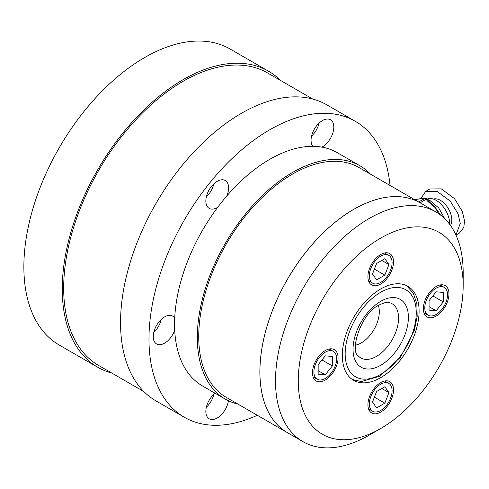 <?xml version="1.0" encoding="UTF-8"?>
<svg xmlns="http://www.w3.org/2000/svg" width="489" height="489" viewBox="0 0 489 489"><rect width="100%" height="100%" fill="white"/><g stroke="black" fill="none" stroke-linecap="round" stroke-linejoin="round"><path stroke-width="0.73" d="M215.056 393.211A16.082 9.285 120 0 0 206.346 407.288A16.082 9.285 120 0 0 209.176 418.786A16.082 9.285 120 0 0 217.22 417.991A16.082 9.285 120 0 0 228.412 400.754M206.352 407.27A16.082 9.285 120 0 0 213.87 394.238M174.714 318.143A16.082 9.285 120 0 0 172.66 316.09A16.082 9.285 120 0 0 164.616 316.884A16.082 9.285 120 0 0 154.108 331.059A16.082 9.285 120 0 0 156.572 343.95A16.082 9.285 120 0 0 164.616 343.156A16.082 9.285 120 0 0 174.714 330.24M153.748 332.428A16.082 9.285 120 0 0 161.272 319.403M226.804 195.985A16.082 9.285 120 0 0 225.264 180.514A16.082 9.285 120 0 0 217.22 181.309A16.082 9.285 120 0 0 206.713 195.484A16.082 9.285 120 0 0 209.176 208.375A16.082 9.285 120 0 0 217.22 207.574A16.082 9.285 120 0 0 217.733 207.269M206.352 196.853A16.082 9.285 120 0 0 213.87 183.821M321.915 147.122A16.082 9.285 120 0 0 322.428 146.834A16.082 9.285 120 0 0 332.936 132.66A16.082 9.285 120 0 0 330.466 119.774A16.082 9.285 120 0 0 322.428 120.569A16.082 9.285 120 0 0 312.453 133.155A16.082 9.285 120 0 0 312.844 146.309M311.554 136.113A16.082 9.285 120 0 0 319.079 123.081M355.43 345.167A25.532 14.743 120 0 0 361.261 342.917A25.532 14.743 120 0 0 378.345 305.472M380.717 377.63A54.285 31.345 120 0 0 416.182 329.788A54.285 31.345 120 0 0 407.857 286.291A54.285 31.345 120 0 0 380.717 288.981A54.285 31.345 120 0 0 345.252 336.817A54.285 31.345 120 0 0 353.571 380.314A54.285 31.345 120 0 0 380.717 377.63M436.164 288.155A16.082 9.285 120 0 0 425.656 302.33A16.082 9.285 120 0 0 428.119 315.222A16.082 9.285 120 0 0 436.164 314.427A16.082 9.285 120 0 0 446.671 300.252A16.082 9.285 120 0 0 444.208 287.361A16.082 9.285 120 0 0 436.164 288.155M436.164 316.065A18.093 10.446 120 0 0 447.985 300.124A18.093 10.446 120 0 0 445.21 285.619A18.093 10.446 120 0 0 436.164 286.517A18.093 10.446 120 0 0 424.342 302.465A18.093 10.446 120 0 0 427.117 316.964A18.093 10.446 120 0 0 436.164 316.065M380.717 384.195A16.082 9.285 120 0 0 370.21 398.37A16.082 9.285 120 0 0 372.673 411.255A16.082 9.285 120 0 0 380.717 410.46A16.082 9.285 120 0 0 391.224 396.286A16.082 9.285 120 0 0 388.761 383.4A16.082 9.285 120 0 0 380.717 384.195M380.717 412.105A18.093 10.446 120 0 0 392.539 396.157A18.093 10.446 120 0 0 389.764 381.658A18.093 10.446 120 0 0 380.717 382.551A18.093 10.446 120 0 0 368.895 398.498A18.093 10.446 120 0 0 371.671 412.997A18.093 10.446 120 0 0 380.717 412.105M325.271 352.184A16.082 9.285 120 0 0 314.763 366.359A16.082 9.285 120 0 0 317.227 379.244A16.082 9.285 120 0 0 325.271 378.449A16.082 9.285 120 0 0 335.778 364.274A16.082 9.285 120 0 0 333.315 351.383A16.082 9.285 120 0 0 325.271 352.184M325.271 380.087A18.093 10.446 120 0 0 337.092 364.146A18.093 10.446 120 0 0 334.317 349.641A18.093 10.446 120 0 0 325.271 350.54A18.093 10.446 120 0 0 313.449 366.487A18.093 10.446 120 0 0 316.224 380.986A18.093 10.446 120 0 0 325.271 380.087M380.717 256.144A16.082 9.285 120 0 0 370.21 270.319A16.082 9.285 120 0 0 372.673 283.21A16.082 9.285 120 0 0 380.717 282.41A16.082 9.285 120 0 0 391.224 268.241A16.082 9.285 120 0 0 388.761 255.35A16.082 9.285 120 0 0 380.717 256.144M380.717 284.054A18.093 10.446 120 0 0 392.539 268.106A18.093 10.446 120 0 0 389.764 253.608A18.093 10.446 120 0 0 380.717 254.506A18.093 10.446 120 0 0 368.895 270.448A18.093 10.446 120 0 0 371.671 284.953A18.093 10.446 120 0 0 380.717 284.054M380.717 238.088A116.614 67.329 120 0 0 298.259 380.913A116.614 67.329 120 0 0 380.717 428.517L369.342 435.088A132.696 76.614 120 0 0 369.348 435.082A132.696 76.614 120 0 1 302.991 441.659A132.696 76.614 120 0 1 282.654 335.326A132.696 76.614 120 0 1 369.342 218.387A132.696 76.614 120 0 1 435.693 211.816A132.696 76.614 120 0 1 463.175 272.562L463.175 285.698A116.614 67.329 120 0 0 380.717 238.088M435.693 211.816L420.088 202.807A132.696 76.614 120 0 0 353.736 209.378A132.696 76.614 120 0 0 267.049 326.316A132.696 76.614 120 0 0 287.391 432.649L302.991 441.659M420.069 202.794A132.696 76.614 120 0 0 420.051 202.788A132.696 76.614 120 0 0 353.706 209.359A132.696 76.614 120 0 0 267.012 326.297A132.696 76.614 120 0 0 287.355 432.631A132.696 76.614 120 0 0 287.373 432.637M390.02 185.447A170.899 98.668 120 0 0 355.271 121.278L326.841 104.86A170.899 98.668 120 0 0 241.389 113.326A170.899 98.668 120 0 0 129.744 263.926A170.899 98.668 120 0 0 155.942 400.87L184.371 417.282A170.899 98.668 120 0 0 257.324 415.289M355.271 121.278A170.899 98.668 120 0 0 269.824 129.738A170.899 98.668 120 0 0 158.179 280.338A170.899 98.668 120 0 0 184.371 417.282M312.764 99.053L267.544 72.947A168.888 97.507 120 0 0 183.1 81.308A168.888 97.507 120 0 0 72.769 230.142A168.888 97.507 120 0 0 98.656 365.472L143.876 391.579M280.613 80.489A170.899 98.668 120 0 0 268.547 71.205L230.16 49.047A170.899 98.668 120 0 0 144.713 57.506A170.899 98.668 120 0 0 33.069 208.106A170.899 98.668 120 0 0 59.261 345.051L97.647 367.215A170.899 98.668 120 0 0 111.724 373.021M268.547 71.205A170.899 98.668 120 0 0 183.1 79.67A170.899 98.668 120 0 0 71.455 230.27A170.899 98.668 120 0 0 97.647 367.215M369.342 435.088L380.717 428.517A116.614 67.329 120 0 0 463.175 285.698M376.609 279.855L384.819 275.118L388.926 264.543L384.819 258.699L376.609 263.443L372.508 274.017L376.609 279.855M374.415 269.109L384.819 275.118M381.817 260.435L388.926 264.543M332.379 365.949L332.379 356.475L325.271 355.839L318.162 364.678L318.162 374.158L325.271 374.794L332.379 365.949L321.97 359.941M318.162 370.686L325.271 374.794M384.819 386.75L376.609 391.487L372.508 402.068L376.609 407.905L384.819 403.168L388.926 392.588L384.819 386.75M381.817 388.486L388.926 392.588M374.415 397.16L384.819 403.168M429.055 300.656L429.055 310.136L436.164 310.772L443.272 301.927L443.272 292.446L436.164 291.811L429.055 300.656M432.863 295.918L443.272 301.927M429.055 306.664L436.164 310.772M428.028 201.615A2.011 0.495 -40.3 0 1 428.908 201.389L431.475 203.876A24.126 13.93 60 0 1 435.503 207.917L428.028 201.615L426.066 199.304L420.045 202.782L358.92 167.495A132.696 76.614 120 0 0 292.569 174.066A132.696 76.614 120 0 0 205.881 290.998A132.696 76.614 120 0 0 226.224 397.337L287.355 432.631M370.515 174.188A134.707 77.775 120 0 0 359.922 165.753A134.707 77.775 120 0 0 292.569 172.421A134.707 77.775 120 0 0 204.567 291.132A134.707 77.775 120 0 0 225.215 399.073A134.707 77.775 120 0 0 237.813 404.03M359.922 165.753L337.178 152.617A134.707 77.775 120 0 0 269.824 159.292A134.707 77.775 120 0 0 181.822 277.996A134.707 77.775 120 0 0 202.47 385.943L225.215 399.073M420.956 198.332L425.687 191.401L437.025 191.327L450.228 201.101L458.059 213.846L460.283 223.351L455.944 235.026M425.687 191.401L429.953 188.943L441.292 188.864L454.495 198.638L462.325 211.382L464.55 220.894L463.792 227.464L459.434 233.064L455.962 235.068M433.425 199.072A16.082 9.285 60 0 1 439.923 200.056A16.082 9.285 60 0 1 450.051 212.018A16.082 9.285 60 0 1 450.461 225.441M427.019 199.17A19.102 11.027 60 0 1 435.565 200.001A19.102 11.027 60 0 1 449.66 224.341M438.468 213.559L435.503 207.917A24.126 13.93 60 0 1 439.287 213.198L440.54 215.056M414.923 199.824L417.557 199.139A24.126 13.93 60 0 1 418.456 198.944A24.126 13.93 60 0 1 420.485 198.84L423.229 198.693A2.011 1.601 81 0 0 423.229 198.693A2.011 1.601 81 0 0 422.783 198.852L418.456 198.944L414.99 199.867M428.908 201.389L426.946 199.078A2.011 2.011 0 0 0 425.094 198.393L423.236 198.693M418.688 202L424.648 198.552A2.011 1.161 -120 0 1 425.351 198.705A2.011 1.161 -120 0 1 426.066 199.304A2.011 0.495 -40.3 0 1 426.946 199.078M422.783 198.852L424.648 198.552A2.011 1.601 -99 0 1 425.094 198.393M380.717 365.271A39.151 22.604 -60 0 1 353.034 349.287A39.151 22.604 -60 0 1 380.717 301.34A39.151 22.604 -60 0 1 408.401 317.318A39.151 22.604 -60 0 1 380.717 365.271M358.125 355.741A31.29 18.069 120 0 0 376.451 356.395A31.29 18.069 120 0 0 397.612 326.114A31.29 18.069 120 0 0 388.853 302.52C387.826 301.67 384.556 302.514 379.03 305.063C360.882 313.296 349.666 350.955 358.125 355.741M380.717 292.263A50.263 29.022 120 0 0 345.173 353.822A50.263 29.022 120 0 0 380.717 374.342A50.263 29.022 120 0 0 416.261 312.783A50.263 29.022 120 0 0 380.717 292.263M352.233 379.464L361.304 381.561L379.886 376.188L400.601 357.117L414.366 330.216L417.178 316.407L416.854 303.755L413.266 293.156L406.451 285.558M428.119 315.222L423.975 312.826M372.673 411.255L368.529 408.865M317.227 379.244L313.082 376.854M372.673 283.21L368.529 280.814M388.761 255.35L384.611 252.954M333.315 351.383L329.164 348.993M388.761 383.4L384.611 381.004M444.208 287.361L440.057 284.971M427.044 199.2L429.874 200.429L438.688 207.917L444.709 218.681M416.787 199.341L422.82 198.332L424.366 198.51"/></g></svg>
